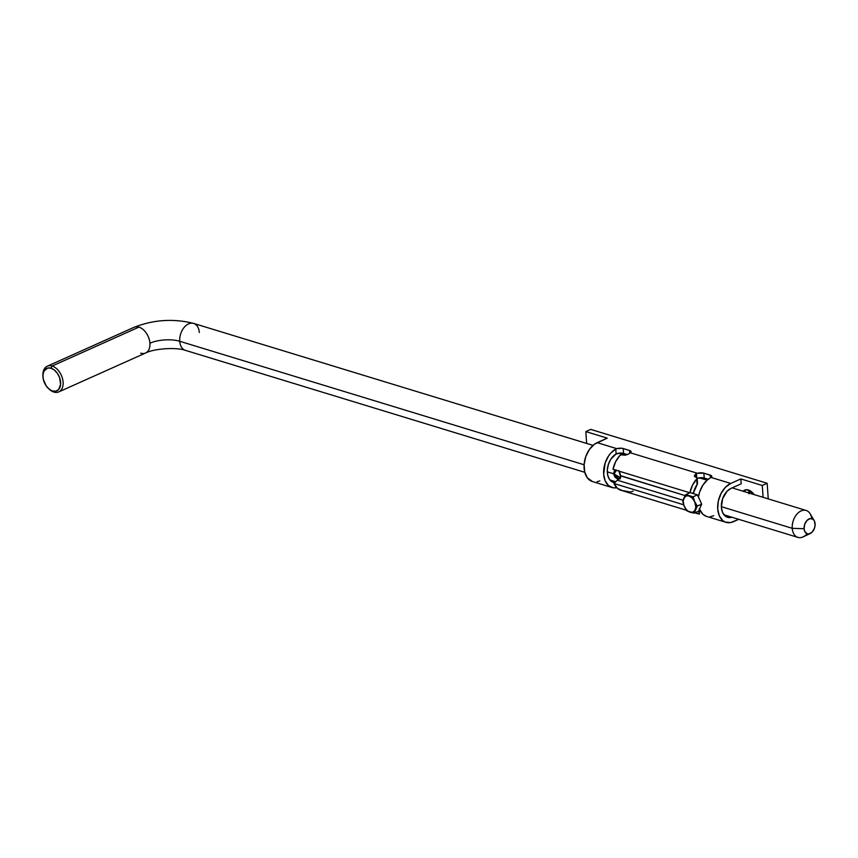 <?xml version="1.0" encoding="UTF-8"?>
<svg xmlns="http://www.w3.org/2000/svg" width="858" height="858" viewBox="0 0 858 858"><rect width="100%" height="100%" fill="white"/><g stroke="black" fill="none" stroke-linecap="round" stroke-linejoin="round"><path stroke-width="1.29" d="M743.039 491.28L746.878 489.725L751.072 492.16A7.475 4.848 -114.1 0 0 747.822 492.664A7.475 4.848 65.9 0 1 748.498 492.245A7.475 4.848 65.9 0 1 751.072 492.16A7.475 4.848 65.9 0 1 753.045 493.221A7.475 4.848 -114.1 0 0 751.072 492.16L748.401 489.993A11.004 7.132 65.9 0 1 752.284 492.417A11.004 7.132 65.9 0 1 754.107 494.573M696.61 477.466L694.347 476.287L695.227 474.42L695.409 477.091L695.227 474.42A20.678 13.707 -73 0 1 696.439 473.702L697.468 473.284A5.277 1.984 176 0 1 703.882 473.176L704.225 478.056L708.215 479.279L704.225 478.056A5.277 1.984 -4 0 0 697.811 478.174L704.225 478.056L703.882 473.176L710.188 475.096A5.277 1.984 176 0 1 711.786 476.372A5.277 1.984 176 0 1 711.089 477.445L730.748 483.451L725.353 487.376L720.977 493.607L718.296 501.201L717.717 509.019L719.326 515.84L722.865 520.645L725.214 522.05L730.598 522.586L738.727 519.326L733.418 521.696A20.678 13.707 -73 0 1 726.05 522.35A20.678 13.707 -73 0 1 717.856 503.839A20.678 13.707 -73 0 1 730.748 483.451L740.84 478.925L762.269 485.478L763.094 497.318L762.269 485.478L767.159 483.279L768.253 498.895L767.159 483.279L590.712 429.397L767.159 483.279L762.269 485.478L740.84 478.925L730.748 483.451L711.089 477.445L711.786 476.469L711.207 475.557L703.882 473.176L697.468 473.284L630.437 452.82L629.643 453.303A20.678 13.707 107 0 0 628.431 454.021L625.332 455.201L621.664 454.686L619.819 455.544A20.678 13.707 107 0 0 613.009 469.315L689.875 492.782A20.678 13.707 -73 0 1 696.696 479.032L697.018 477.702L694.347 476.287L695.227 474.42A20.678 13.707 -73 0 1 696.439 473.702L697.468 473.284L630.437 452.82L631.07 451.512L629.525 450.461L621.803 448.251L616.805 448.659L597.157 442.653A20.678 13.707 107 0 0 584.266 463.041A20.678 13.707 107 0 0 592.449 481.553L611.99 487.516A20.678 13.707 -73 0 1 603.732 469.648A20.678 13.707 -73 0 1 615.776 449.066L616.805 448.659L597.157 442.653L607.239 438.138L585.821 431.585L590.712 429.397L585.821 431.585L586.647 443.436L585.821 431.585L607.239 438.138L594.38 444.272L589.392 449.453L585.8 456.51L584.137 464.36L584.652 471.825L587.29 477.756L592.513 481.574M748.862 493.822L749.871 491.934M689.875 492.782L613.009 469.315L615.583 461.786L619.819 455.544L620.977 454.826L625.332 455.201L628.431 454.021A20.678 13.707 -73 0 1 629.643 453.303L630.437 452.82A5.277 1.984 176 0 0 631.123 451.737L631.123 451.748A5.277 1.984 176 0 0 629.525 450.461L629.718 453.26L629.525 450.461L623.219 448.541A5.277 1.984 176 0 0 616.805 448.659L615.776 449.066L616.119 453.968L610.81 459.212L608.419 464.285L607.325 469.83L607.689 475.085L609.47 479.343L612.408 482.014L614.778 482.732A15.401 10.21 -73 0 1 613.524 482.475A15.401 10.21 -73 0 1 607.367 469.326A15.401 10.21 -73 0 1 616.119 453.968L615.776 449.066L610.692 453.196L608.494 456.07L605.169 462.945L603.657 474.184L605.158 480.77L608.461 485.521L613.105 487.784L616.752 487.709A20.678 13.707 -73 0 1 611.99 487.516M622.264 490.529L617.438 488.352L614.006 483.515L683.654 504.783L614.006 483.515A20.678 13.707 107 0 0 620.806 490.218L686.561 510.296M699.141 514.006A20.678 13.707 -73 0 1 697.693 513.695A20.678 13.707 -73 0 1 695.355 512.601L699.517 514.028L698.895 510.478L699.141 514.006M699.302 508.644L699.152 513.706M616.119 453.968L621.331 453.078L627.38 454.59L623.562 453.421A5.277 1.984 -4 0 0 617.149 453.539L616.119 453.968M683.075 500.268L617.277 480.18L683.075 500.268M697.415 483.987L693.425 493.082A15.401 10.21 -73 0 1 697.082 484.555L697.415 483.987M700.578 511.422A5.277 1.984 -4 0 0 700.149 511.54L700.922 511.347M731.091 488.331L741.183 483.815L731.091 488.331L727.069 491.248L722.64 498.648L721.385 507.368L722.575 512.451L725.225 516.033L728.914 517.567L731.928 517.245A15.401 10.21 -73 0 1 727.584 517.299A15.401 10.21 -73 0 1 721.492 503.517A15.401 10.21 -73 0 1 731.091 488.331M690.947 492.878L693.425 493.082L690.947 492.878M614.006 483.515L617.277 480.18L614.006 483.515M710.295 477.938A20.678 13.707 107 0 0 698.444 497.007L699.699 491.806L703.013 484.931L707.668 479.697L710.295 477.938M706.563 516.398L702.981 514.392L699.485 509.137A20.678 13.707 107 0 0 706.509 516.387L726.05 522.35M740.84 478.925L741.183 483.815L740.84 478.925M743.092 491.216A11.004 7.132 65.9 0 1 748.401 489.993L751.469 491.688L754.171 494.68M599.828 480.898L596.996 481.788M713.77 515.69L710.263 516.731M696.439 473.702L696.696 477.488L696.439 473.702M710.188 475.096L710.381 477.895L710.188 475.096M689.886 492.792L692.46 485.274L696.696 479.032L697.082 484.555L697.157 478.088L697.533 483.376M633.107 491.066L632.303 491.473A20.678 13.707 -73 0 1 631.07 491.849L630.533 491.934M629.933 491.977L623.487 490.712M623.219 448.541L623.562 453.421L623.219 448.541M749.838 491.966A7.475 4.848 -114.1 0 0 749.141 493.06M618.747 470.559L620.516 475.643C620.72 477.97 619.991 478.903 618.318 478.453L614.221 473.723L613.449 473.723L620.613 477.713M133.923 327.37A14.082 9.127 65.9 0 1 138.932 327.123A14.082 9.127 65.9 0 1 149.925 343.221A21.118 7.915 176 0 1 179.73 341.269A14.082 9.331 -73 0 1 183.912 327.692A14.082 9.331 -73 0 1 193.801 323.477A14.082 9.331 -73 0 1 199.303 332.496M618.961 471.128L620.538 476.415L620.12 478.099L618.908 478.571L620.388 477.531L618.318 478.453L614.66 475.321L614.242 472.93L615.83 470.559M618.886 471.042L619.948 472.887M814.167 520.549L810.166 513.813A14.082 9.331 107 0 0 798.712 512.419A14.082 9.331 107 0 0 792.245 528.324L804.096 528.71A7.915 5.245 -73 0 1 807.732 519.766A7.915 5.245 -73 0 1 814.167 520.549A7.915 5.245 -73 0 1 815.1 523.777A7.915 5.245 -73 0 1 810.209 533.526A7.915 5.245 -73 0 1 804.096 528.71L792.245 528.324A14.082 9.331 -73 0 1 796.353 514.843A14.082 9.331 -73 0 1 806.145 510.467A14.082 9.331 -73 0 1 811.732 518.618M42.932 376.008A14.082 9.127 65.9 0 1 47.254 366.205A14.082 9.127 65.9 0 1 52.102 366.034A14.082 9.127 65.9 0 1 62.527 378.721A14.082 9.127 65.9 0 1 58.762 391.902A14.082 9.127 65.9 0 1 53.925 392.074A14.082 9.127 65.9 0 1 48.584 388.61A14.082 9.127 -114.1 0 0 48.949 388.974A14.082 9.127 -114.1 0 0 53.925 392.074L52.585 391.001A12.323 7.979 65.9 0 1 48.23 388.288A12.323 7.979 65.9 0 1 42.943 376.48A12.323 7.979 65.9 0 1 50.987 368.211L52.102 366.034A14.082 9.127 -114.1 0 0 42.9 375.482L42.943 376.48M185.231 350.289A14.082 9.331 -73 0 1 179.73 341.269A21.118 7.915 -4 0 0 149.925 343.221A14.082 9.127 -114.1 0 0 138.932 327.123L52.102 366.034L138.932 327.123A14.082 9.127 -114.1 0 0 134.084 327.295C153.625 319.669 173.466 318.372 193.629 323.412A14.082 9.331 107 0 0 183.837 327.799A14.082 9.331 107 0 0 179.73 341.269L584.105 464.757L179.73 341.269A14.082 9.331 107 0 0 185.403 350.343C176.469 347.082 154.376 348.498 145.603 352.992A14.082 9.127 -114.1 0 0 149.925 343.221A14.082 9.127 65.9 0 1 145.763 352.917A14.082 9.127 65.9 0 1 140.755 353.164M620.516 475.643L685.199 495.624L620.677 475.922L620.205 478.828L618.092 479.322L615.068 477.262L613.449 473.723L607.292 471.836L613.449 473.723L614.585 470.506L615.926 469.701M721.353 506.67L792.245 528.324L721.353 506.67M52.585 391.001L55.899 391.162L58.591 389.564L60.596 384.47L59.631 377.734L57.465 373.455L54.429 370.109L50.987 368.211L47.673 368.05L44.005 371.031L42.975 374.742L43.286 379.182L46.107 385.757L49.142 389.103L53.925 392.074A14.082 9.127 -114.1 0 0 63.095 382.132A14.082 9.127 -114.1 0 0 52.102 366.034L50.987 368.211A12.323 7.979 65.9 0 1 60.607 382.303A12.323 7.979 65.9 0 1 52.585 391.001M807.099 533.762A14.082 9.331 -73 0 1 797.919 537.398A14.082 9.331 -73 0 1 792.245 528.324A14.082 9.331 107 0 0 803.12 536.872L810.209 533.526M804.096 528.71L804.74 524.227L807.013 520.42L810.166 518.575L813.127 519.326L814.489 521.16L815.089 525.257L814.457 528.26L812.172 532.067L809.03 533.912L806.96 533.708L804.707 531.327L804.096 528.71M615.25 470.002L613.449 473.723L614.221 473.723L616.366 470.334M620.677 475.922L619.261 471.224M701.672 504.118L697.329 506.059L694.68 501.683L693.125 496.814L697.468 494.862L701.672 504.118L698.605 511.143L694.261 513.095L698.605 511.143L701.672 504.118L697.468 494.862L693.125 496.814L685.842 494.594L690.197 492.642L697.468 494.862L690.197 492.642L685.842 494.594L682.775 501.619L684.33 506.488L686.979 510.864L694.261 513.095L697.329 506.059L701.672 504.118M684.191 497.436L683.762 498.348A8.794 5.706 65.9 0 1 688.942 495.945L685.842 494.594L684.191 497.436M683.14 500.064L682.775 501.619L684.33 506.488A8.794 5.706 65.9 0 1 683.762 498.348L683.14 500.064M685.542 508.762L686.979 510.864L690.079 512.226A8.794 5.706 65.9 0 1 684.33 506.488L685.542 508.762M692.052 512.719L694.261 513.095L695.248 509.824A8.794 5.706 65.9 0 1 690.079 512.226L692.052 512.719M695.248 502.842L694.68 501.683A8.794 5.706 65.9 0 1 695.248 509.824L697.329 506.059L695.248 502.842M689.896 496.214L688.942 495.945A8.794 5.706 65.9 0 1 694.68 501.683L693.125 496.814L689.896 496.214M694.68 501.683L692.17 498.005L688.942 495.945L686.572 495.827L684.158 497.608L683.183 501.115L683.901 505.426L686.121 509.373L688.427 511.443L692.449 512.344L694.851 510.564L695.827 507.057L694.68 501.683M697.629 513.674L694.851 512.827M48.949 388.974L48.23 388.288M47.254 366.205L134.084 327.295M193.629 323.412L593.007 445.377M618.65 453.217L625.225 455.223M699.313 477.842L707.067 480.212M732.131 487.87L806.145 510.467M797.919 537.398L724.023 514.832M615.722 481.756L609.963 479.997M584.781 472.308L185.403 350.343M58.762 391.902L145.603 352.992"/></g></svg>
